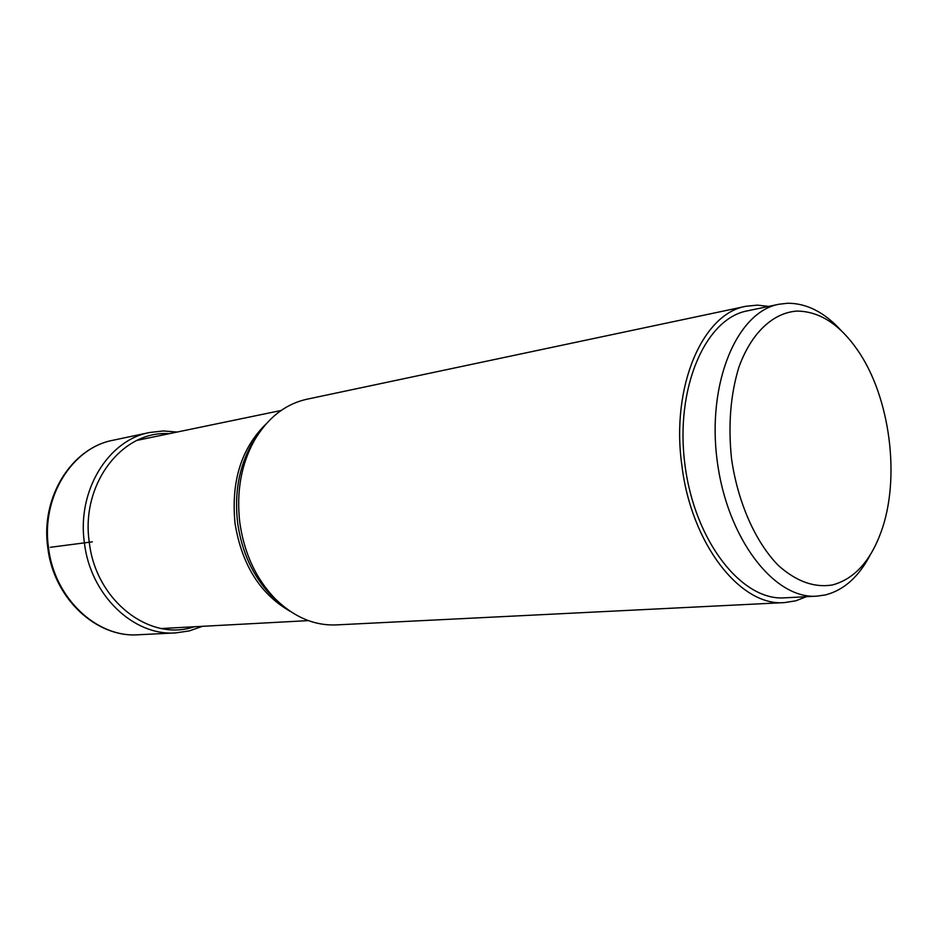 <?xml version="1.0" encoding="UTF-8"?>
<svg xmlns="http://www.w3.org/2000/svg" width="938" height="938" viewBox="0 0 938 938"><rect width="100%" height="100%" fill="white"/><g stroke="black" fill="none" stroke-linecap="round" stroke-linejoin="round"><path stroke-width="1.41" d="M870.312 554.733C858.915 576.694 843.977 590.084 825.522 594.915L816.787 596.158C774.354 599.488 727.044 538.588 717.171 460.687C706.806 382.845 736.998 311.885 778.88 304.264L787.639 303.244C806.715 303.197 824.572 312.331 841.21 330.633M796.925 311.088C819.355 311.252 839.51 324.173 857.414 349.874C890.197 396.704 900.797 478.345 881.075 531.998C870.323 561.416 854.131 579.063 832.487 584.949C814.383 587.974 796.35 581.49 778.388 565.497C755.453 542.152 737.796 502.463 731.546 458.823C728.029 425.231 730.479 394.652 738.921 367.11C751.326 332.884 773.041 312.706 796.925 311.088M778.88 304.264L747.328 310.865C705.235 318.557 674.785 388.426 684.963 464.873C694.659 541.378 741.935 601.152 784.602 597.834L816.787 596.158M746.132 306.257L306.925 399.225C285.258 404.067 267.729 417.82 254.339 440.485C241.089 464.556 236.247 491.958 239.811 522.689C244.208 553.303 255.898 578.558 274.846 598.456C293.582 616.946 314.042 625.763 336.238 624.907L784.625 602.583C740.856 606.863 691.236 544.31 681.856 465.271C670.74 386.456 702.726 313.304 746.132 306.257L757.353 305.131L768.679 306.398M806.387 596.697L795.752 600.824L784.625 602.583M50.359 547.288L92.393 541.836M202.374 626.326L189.347 630.899L175.676 632.904C133.759 636.222 90.376 595.196 84.397 542.868C76.81 490.75 108.28 440.004 149.646 432.5L113.099 440.239C72.214 447.684 41.108 497.011 48.483 547.534C54.263 598.256 96.942 638.016 138.355 634.756C96.215 637.981 53.513 598.081 47.779 547.628C40.428 497.386 71.534 447.895 113.099 440.239M194.236 626.76C150.01 642.131 95.699 600.824 89.286 542.234C80.527 483.949 122.479 430.143 169.157 433.696M258.29 434.06L251.548 444.378C238.873 467.417 234.23 493.623 237.642 522.97L237.654 523.087C241.875 552.283 253.049 576.389 271.164 595.396L280.31 603.65M290.252 611.341C260.236 594.164 241.828 564.852 235.039 523.416L235.028 523.31C230.971 481.464 241.265 448.399 265.923 424.082M177.141 432.043L163.376 430.952L149.646 432.5M175.676 632.904L138.355 634.756M254.339 440.485L258.407 433.884M280.474 603.791L274.846 598.456M308.403 620.616L161.606 628.519M281.107 410.481L137.171 440.332"/></g></svg>
